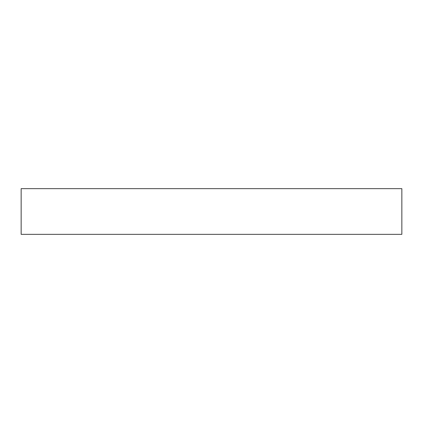 <?xml version="1.0" encoding="UTF-8"?>
<svg xmlns="http://www.w3.org/2000/svg" width="423" height="423" viewBox="0 0 423 423"><rect width="100%" height="100%" fill="white"/><g stroke="black" fill="none" stroke-linecap="round" stroke-linejoin="round"><path stroke-width="0.63" d="M401.85 188.658L21.15 188.658L21.15 234.342L401.85 234.342L401.85 188.658"/></g></svg>
